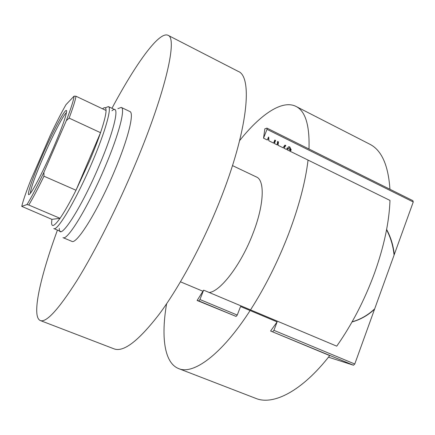 <?xml version="1.0" encoding="UTF-8"?>
<svg xmlns="http://www.w3.org/2000/svg" width="435" height="435" viewBox="0 0 435 435"><rect width="100%" height="100%" fill="white"/><g stroke="black" fill="none" stroke-linecap="round" stroke-linejoin="round"><path stroke-width="0.65" d="M199.937 299.525L237.249 315.065L236.091 316.414L197.12 300.471L198.822 300.922L199.937 299.525L203.634 290.15L197.12 300.471M236.091 316.414L198.822 300.922M413.25 201.981L267.014 129.347L266.954 128.113L412.891 200.671L413.25 201.981L394.279 254.551C393.354 245.563 390.804 237.189 386.628 229.43M268.46 137.134L267.324 140.026L263.539 138.161L267.014 129.347M268.71 137.058L268.917 140.815L273.593 143.115L274.789 140.059L275.594 140.456L274.398 143.512L277.144 144.866L277.606 141.451L278.482 141.886L278.025 145.295L283.038 147.764L284.952 145.078L285.822 145.513L283.908 148.194L286.301 149.374L288.927 146.764L289.743 146.938L291.222 149.961L290.237 150.999L289.531 149.156L288.612 148.536L287.133 149.781L389.983 200.432C389.194 222.193 384.013 246.476 374.448 273.294C364.552 300.161 351.98 324.45 336.733 346.162L203.634 290.15M289.618 149.33L290.814 150.053L290.221 150.945M277.361 143.284L277.845 143.523L278.025 145.295M283.924 146.519L284.528 146.818L283.908 148.194M287.035 148.058L288.209 148.634M288.264 148.623L287.133 149.781M263.539 138.161L264.866 128.793L266.954 128.113M268.308 137.52L268.384 138.857L267.878 138.607M268.384 138.857L268.917 140.815M274.681 140.336L275.17 140.576L274.632 141.94L274.148 141.701M274.632 141.94L274.398 143.512M353.476 365.221L270.597 331.013L277.133 321.873L273.93 330.344L354.775 364.013L353.476 365.221L328.474 357.173M270.597 331.013L329.725 355.591C301.803 391.451 273.093 405.599 255.818 398.389L178.633 368.592C193.216 375.041 221.562 354.895 250.109 310.536M352.029 321.971C360.425 319.627 367.923 315.391 374.53 309.269L354.775 364.013M277.133 321.873L240.56 306.496L237.249 315.065M374.53 309.269L394.279 254.551M276.97 321.829L240.55 306.517M394.001 254.54C393.093 245.704 390.614 237.461 386.557 229.81M352.116 321.824C360.37 319.453 367.754 315.25 374.263 309.22M288.421 146.878L289.743 146.938M290.814 150.053L291.222 149.961M289.297 147.046L290.743 149.885M284.778 145.323L285.387 145.622L284.528 146.818M285.387 145.622L285.822 145.513M277.563 141.761L278.482 141.886M278.052 142L277.845 143.523M275.17 140.576L275.594 140.456M272.729 331.649L273.93 330.344M59.291 228.429C58.584 242.937 81.035 208.947 99.604 164.658C115.28 127.89 120.256 103.013 111.936 110.794M117.918 108.625L121.256 107.418C125.536 108.538 119.059 133.975 105.308 166.36C88.609 206.282 67.213 241.316 62.983 237.63L71.77 241.305C76.413 245.155 98.141 210.42 114.699 170.607C128.352 138.314 134.453 112.801 129.853 111.518L121.256 107.418M111.958 108.299C135.062 64.967 158.954 31.021 167.975 35.273L238.201 71.383C252.914 76.549 248.108 130.359 219.675 201.274C202.748 243.817 179.655 286.605 159.471 313.863C138.683 340.85 123.535 352.513 114.024 348.848L40.308 320.535C31.124 316.642 40.526 276.203 57.442 230.11M167.975 35.273C177.572 37.693 166.377 90.001 135.883 162.826C117.689 206.473 95.124 251.294 76.995 280.51C58.497 309.524 46.268 322.868 40.308 320.535M53.478 147.672C44.082 169.427 33.082 190.775 29.797 193.95C25.469 198.697 31.869 179.53 41.831 156.774C53.391 130.016 67.398 104.09 66.577 111.773C65.854 116.999 61.487 128.967 53.478 147.672M66.457 112.643C63.472 114.666 52.401 136.128 43.272 157.214C35.012 176.403 30.711 188.426 30.368 193.287M28.775 205.021L27.008 204.542C31.315 197.588 36.953 186.843 43.919 172.314L43.962 176.202C37.867 188.774 32.804 198.382 28.775 205.021L60.03 218.31C54.527 225.988 51.716 227.51 51.591 222.878L51.895 219.36L60.03 218.31C64.462 211.932 69.79 202.579 76.011 190.247L89.708 160.629C94.069 150.352 97.679 141.038 100.534 132.686C104.188 121.86 106.026 114.454 106.053 110.468C106.01 107.412 104.878 106.841 102.665 108.75L102.584 108.826M105.689 107.662L108.375 106.597C111.991 107.467 105.466 131.196 92.53 161.467C76.826 198.724 57.268 231.795 53.788 228.571L60.421 231.36M209.219 292.499C220.463 291.455 241.093 264.583 252.811 233.878C264.159 205.108 265.051 180.302 256.454 176.991L232.491 165.599M250.527 309.883C265.219 286.915 277.905 261.598 288.584 233.938C298.986 206.364 305.473 181.743 308.051 160.08M308.991 149.015C309.742 125.242 305.397 111.039 295.969 106.406C282.027 99.376 260.184 114.796 239.636 140.597M389.939 189.263C388.308 165.093 381.533 150.042 369.614 144.115L295.969 106.406M43.962 176.202L76.011 190.247L100.534 132.686L69.132 118.113L66.327 120.636C71.155 107.989 73.738 99.822 74.07 96.146L66 104.645C61.482 112.529 56.24 122.79 50.264 135.415L30.678 180.384C26.051 192.123 23.071 200.78 21.75 206.364L27.008 204.542M166.594 303.799C161.048 336.315 164.098 362.877 178.633 368.592M43.919 172.314L66.327 120.636M74.07 96.146L75.973 96.222C75.445 100.017 73.167 107.314 69.132 118.113M106.053 110.468L75.973 96.222M21.75 206.364L51.895 219.36M288.481 146.872L288.927 146.764M108.375 106.597L114.878 109.685M180.481 281.815L202.955 291.26"/></g></svg>
